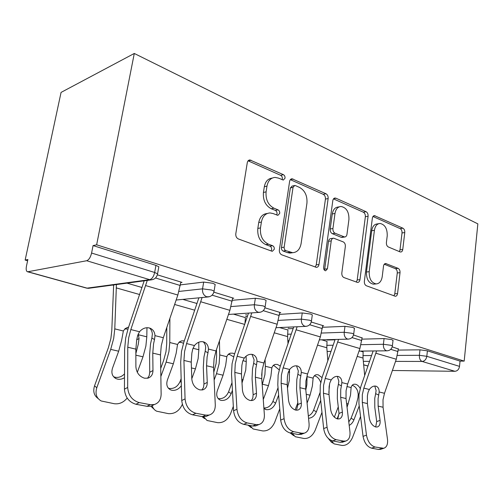 <?xml version="1.0" encoding="UTF-8"?>
<svg xmlns="http://www.w3.org/2000/svg" width="503" height="503" viewBox="0 0 503 503"><rect width="100%" height="100%" fill="white"/><g stroke="black" fill="none" stroke-linecap="round" stroke-linejoin="round"><path stroke-width="0.75" d="M285.025 178.2C285.144 176.553 284.591 175.371 283.365 174.654L249.872 159.941C248.495 160.073 247.633 160.973 247.287 162.651L235.8 233.75C235.605 236.265 236.473 238.007 238.409 238.969L271.771 251.173L272.356 251.28L274.298 249.224C274.424 247.526 273.852 246.357 272.595 245.716L268.407 244.162C262.56 241.189 259.919 235.769 260.485 227.922L261.397 222.056C262.572 216.353 265.433 213.316 269.992 212.939L273.085 213.542L277.882 215.347L279.712 213.385C279.831 211.713 279.272 210.537 278.027 209.858L273.909 208.167C268.143 205.017 265.54 199.572 266.093 191.844L266.986 186.085C268.08 180.69 270.771 177.792 275.072 177.402L278.499 178.112L283.302 180.068L285.025 178.2M282.089 179.703L282.346 178.867C282.466 177.232 281.913 176.05 280.687 175.34L248.086 160.822M271.098 250.928L271.614 249.639C271.733 247.948 271.167 246.784 269.91 246.143L265.729 244.596L268.407 244.162M276.656 214.988L277.027 213.932C277.147 212.266 276.587 211.097 275.348 210.417L271.23 208.739L273.909 208.167M400.074 251.89L400.709 252.022C401.822 251.921 402.501 251.072 402.758 249.475L404.764 232.543C404.865 230.462 404.242 229.01 402.89 228.192L374.471 215.636C373.339 215.743 372.635 216.586 372.365 218.164L364.354 281.303C364.235 283.522 364.914 285.012 366.398 285.779L395.352 296.28C396.54 296.185 397.269 295.286 397.552 293.582L400.023 272.683C400.124 270.564 399.495 269.124 398.125 268.357L385.682 263.515C384.518 263.616 383.789 264.496 383.506 266.156L382.223 276.675C381.45 281.24 379.438 283.654 376.175 283.918C371.365 282.837 369.045 278.763 369.208 271.695L374.427 230.28C375.156 226.004 377.036 223.734 380.054 223.464C384.958 224.545 387.354 228.658 387.228 235.8L386.398 242.553C386.291 244.691 386.939 246.162 388.341 246.973L400.074 251.89M464.187 361.104L96.645 244.81L134.288 53.463L477.85 223.866L464.187 361.104L460.05 361.097L427.405 350.824L426.808 356.306L459.516 366.379L460.05 361.097M328.145 198.54C328.289 196.283 327.56 194.68 325.963 193.737L292.029 178.779C290.734 178.898 289.923 179.785 289.602 181.432L279.36 249.865C279.19 252.28 279.995 253.933 281.768 254.826L316.406 267.37C317.783 267.263 318.638 266.313 318.971 264.515L328.145 198.54L325.435 199.106C325.573 196.862 324.85 195.265 323.247 194.321L290.344 179.646M335.954 198.213L366.065 211.7C367.536 212.58 368.209 214.102 368.083 216.265L359.966 279.674C359.658 281.429 358.865 282.353 357.589 282.453L343.964 277.574C342.405 276.776 341.694 275.242 341.826 272.966L345.341 246.533C345.473 244.288 344.769 242.742 343.222 241.886L333.627 238.171C332.351 238.277 331.552 239.183 331.238 240.893L327.422 268.803L325.655 270.79C324.24 270.495 323.561 269.363 323.618 267.401L332.816 200.609C333.112 198.999 333.86 198.132 335.073 198.019L335.954 198.213L333.652 198.691M134.288 53.463L61.064 92.407L25.15 260.07L27.602 260.774M86.673 260.736L27.904 271.746L87.069 288.137L149.712 279.662L86.673 260.736C88.886 259.913 90.527 257.354 91.59 253.047L154.66 272.475L155.943 265.37L93.068 245.577L91.59 253.047M27.904 271.746L27.325 271.708C26.181 271.054 25.898 269.174 26.47 266.068L27.879 259.491L25.15 260.07M113.596 285.358L112.603 285.069M392.384 370.478L454.907 371.296L422.13 361.45L395.534 361.393M180.791 282.548L182.042 282.39L157.357 274.827M361.946 339.148L384.078 338.582L391.774 339.607L393.013 340.512M327.202 340.034L335.011 339.833M398.213 350.082L419.992 349.83L427.405 350.824M96.645 244.81L93.068 245.577M155.943 265.37L158.829 266.747L158.69 267.539M362.097 337.909L353.521 334.979M279.467 314.381L302.246 312.954L310.584 314.048L312.306 314.891L312.25 315.312M245.577 316.513L247.432 316.393M245.822 314.935L246.608 314.884L245.866 314.664M279.712 312.734L280.749 312.665L264.924 307.811M180.388 284.88L203.677 282.082L212.763 283.258L215.177 284.415L215.07 285.063M232.619 298.354L233.75 298.248L213.869 292.155M232.304 300.297L255.361 298.266L264.056 299.404L266.087 300.385L266.012 300.907M322.7 325.862L323.662 325.825L311.269 322.021M288.288 327.384L288.992 327.352L288.32 327.157M322.511 327.29L344.976 326.334L352.98 327.396L354.414 328.459M288.093 328.748L293.218 328.528M398.338 348.988L392.208 346.844M459.516 366.379C458.962 369.391 457.422 371.025 454.907 371.296M272.192 178.087C268.005 178.584 265.377 181.47 264.32 186.739L266.986 186.085M271.23 208.739C265.477 205.595 262.874 200.175 263.427 192.473L264.32 186.739M267.263 213.492C262.736 213.894 259.894 216.919 258.731 222.578L261.397 222.056M265.729 244.596C259.888 241.635 257.253 236.24 257.819 228.419L258.731 222.578M315.218 267.062L316.249 264.855L325.435 199.106M295.45 185.613L294.752 185.462L293.048 187.33L284.157 247.168C284.044 248.847 284.597 250.004 285.83 250.632L292.664 252.701C297.191 252.336 300.008 249.293 301.108 243.553L306.931 203.225C307.434 195.849 304.994 190.587 299.599 187.443L295.45 185.613M294.148 185.607L292.061 186.097L290.363 187.959L293.048 187.33M292.017 252.795L289.961 253.091L287.389 252.613L283.132 251.035C281.9 250.412 281.347 249.262 281.46 247.589L290.363 187.959M333.483 198.886L363.336 212.197L366.065 211.7M356.281 282.082L357.212 279.951L365.354 216.749C365.474 214.592 364.801 213.077 363.336 212.197M333.049 238.259L330.899 238.598C329.622 238.705 328.824 239.604 328.509 241.308L324.687 269.13L327.422 268.803M324.372 270.136L324.687 269.13M348.937 219.471C349.088 211.939 346.454 207.607 341.034 206.475C337.802 206.764 335.784 209.091 334.992 213.461L332.929 228.532C332.791 230.795 333.514 232.367 335.092 233.247L344.649 237.007C345.894 236.9 346.661 236.014 346.963 234.341L348.937 219.471M339.311 206.815L338.312 207.01C335.08 207.299 333.068 209.619 332.269 213.97L334.992 213.461M342.474 237.347L341.16 237.284L332.364 233.694C330.785 232.814 330.062 231.248 330.201 228.991L332.269 213.97M378.715 223.684L377.319 223.917C374.295 224.193 372.421 226.457 371.692 230.714L374.427 230.28M374.389 284.082L373.421 284.176C368.611 283.101 366.291 279.039 366.461 271.997L371.692 230.714M393.943 295.858L394.792 293.796L397.269 272.966C397.376 270.853 396.741 269.419 395.371 268.659L384.261 264.238M399.369 251.594L400.017 249.834L402.023 232.952C402.123 230.877 401.501 229.431 400.149 228.62L372.975 216.497M146.964 327.711L146.807 336.828L145.876 346.108L142.99 356.803L137.319 372.333M138.237 333.86L139.042 338.532L138.268 344.285L135.86 353.603M98.104 398.533C94.036 395.622 92.848 391.384 94.545 385.826L108.384 347.661L110.886 338.5L111.792 330.559L113.647 284.931M124.782 328.968L127.643 327.371L125.121 328.66L123.354 330.999L121.644 340.292L118.67 351.213L112.471 368.271C111.075 373.05 112.257 376.502 116.004 378.621L113.697 376.766L115.294 377.288C118.689 377.835 121.764 376.703 124.511 373.905M116.426 284.553L114.778 328.868L113.703 338.393L110.698 349.384L96.783 387.75C94.992 393.83 96.475 398.244 101.222 400.985L114.319 403.727C119.255 404.343 123.543 402.457 127.177 398.068M127.643 327.371L128.573 327.208M124.493 377.709C122.229 379.099 119.934 379.576 117.608 379.143L116.004 378.621M127.957 329.031L124.719 329.025M152.975 370.522C152.862 374.534 151.17 377.08 147.901 378.162L144.562 378.218C139.331 376.527 136.439 372.71 135.892 366.775L135.854 349.139L136.722 339.776L137.703 335.369L139.526 331.747C142.362 328.478 145.606 327.208 149.259 327.95L149.963 328.163C153.063 329.459 154.735 331.949 154.981 335.633L154.515 339.531L151.862 338.066L150.529 343.958L149.58 354.936L149.749 372.289L152.975 370.522L152.767 353.112L153.56 343.876L154.515 339.531M127.668 387.442C128.372 395.427 132.226 400.476 139.224 402.595L135.955 404.267C128.969 402.174 125.134 397.15 124.442 389.19L127.668 387.442L127.768 347.233L128.674 337.815L130.824 329.559L147.278 280.404M144.179 280.819L128.259 328.126L125.706 337.928L124.618 349.126L124.442 389.19M139.224 402.595L150.202 404.664L154.264 404.557C158.709 403.085 160.998 399.615 161.136 394.126L160.501 354.929L161.262 345.756L163.318 337.727L177.842 295.035L180.885 282.038M151.862 338.066L152.346 334.193C152.22 331.615 151.277 329.559 149.517 328.019M154.119 404.632L150.975 406.198L146.92 406.311L150.202 404.664M135.955 404.267L146.92 406.311M147.549 378.25L149.196 375.615L149.749 372.289M198.773 342.216L198.848 349.748L198.138 358.645L195.434 368.856L191.794 378.728M160.721 368.403L163.651 360.412L165.99 351.679L166.694 344.077L166.807 327.472M179.351 341.952L181.52 340.871L179.156 342.122L177.546 344.461L176.138 353.37L173.359 363.782L167.392 380.01C166.028 384.619 167.065 387.895 170.523 389.844L168.474 388.335M169.895 318.393L169.769 342.53L168.933 351.641L166.128 362.122L160.853 376.514M181.52 340.871L184.287 340.871M152.214 405.575C152.906 408.216 154.396 410.096 156.691 411.215L168.417 413.642C174.648 414.057 179.282 410.97 182.331 404.362L182.331 404.362M181.338 385.713C178.703 389.253 175.553 390.774 171.875 390.278L170.523 389.844M153.981 409.134L150.875 406.223M168.304 388.127L169.404 388.461C174.183 388.888 177.748 386.562 180.093 381.481L181.149 378.633M183.469 343.31L181.401 342.455L178.955 342.31M246.08 356.181L246.269 361.531L245.741 370.063L242.012 383.035M213.781 372.27L216.07 363.663L216.604 356.369L216.472 349.591M228.859 353.905L230.506 353.163C228.777 353.609 227.557 354.785 226.828 356.702L225.677 365.253L223.068 375.2L217.327 390.68C215.982 395.119 216.906 398.244 220.094 400.042L218.478 398.929M219.446 340.883L219.742 354.942L219.119 363.675L216.491 373.691L214.14 380.029M230.506 353.163L233.034 353.213L234.618 353.835M203.52 416.786L207.091 420.502L217.661 422.665C223.357 423.023 227.664 420.043 230.569 413.73L233.329 406.342M232.43 390.315L231.191 393.642C228.94 398.521 225.627 400.772 221.245 400.413L220.094 400.042M204.558 418.609L201.98 416.572M218.076 398.477L218.648 398.627C223.024 398.992 226.331 396.754 228.569 391.9L232.002 382.664M233.625 356.879L229.89 354.628L228.205 354.458M233.417 314.124L245.407 317.613L244.955 323.618M289.502 369.711L289.282 380.513L287.483 388.19M261.667 375.395L262.208 369.617M273.978 364.92L275.235 364.398C273.613 364.813 272.481 365.97 271.846 367.882L270.91 376.099L268.457 385.631L263.264 399.495M265.062 359.563L265.364 366.272L264.911 374.666L262.201 384.877M275.235 364.398L277.404 364.449L280.322 366.071M279.517 327.547L287.911 329.987L287.609 336.608L288.012 343.681M249.821 425.481L253.103 428.971L262.679 430.92C267.91 431.216 271.916 428.342 274.701 422.3L279.756 408.845M278.637 395.081L275.613 403.136C273.462 407.801 270.375 409.983 266.351 409.668L263.905 408.348M251.249 427.676L248.036 425.154M263.874 407.958C267.822 408.134 270.834 405.959 272.903 401.425L278.04 387.731M279.171 369.843L274.229 365.763L273.135 365.612M320.719 382.55L320.53 381.966C319.26 378.746 317.393 376.753 314.928 375.98L314.3 375.873M329.584 383.927L328.855 392.573M315.28 375.081L316.242 374.716C314.721 375.1 313.677 376.238 313.124 378.137L312.369 386.046L310.055 395.188L307.082 403.066M307.094 375.534L306.861 384.726L305.811 389.932M316.242 374.716L318.122 374.76L322.021 377.596M321.681 339.827L327.019 341.38L326.824 347.755L327.83 360.726M292.224 433.385L295.267 436.73L303.988 438.49C308.811 438.742 312.552 435.969 315.224 430.172L321.97 412.366M320.713 400.375L316.374 411.85C314.589 415.874 311.979 418.006 308.553 418.251M293.771 435.73L290.275 433.02M295.104 409.939L297.814 402.752M308.333 416.006C310.722 414.881 312.476 412.938 313.602 410.171L319.971 392.78M348.786 421.91L351.094 418.226L356.193 404.846L357.991 397.609L358.224 394.176L357.69 391.12C356.451 388.02 354.697 386.115 352.414 385.399L352.163 385.342M359.236 405.902L353.911 419.873C352.886 422.413 351.314 424.255 349.201 425.4M353.238 384.474L353.986 384.21C352.546 384.569 351.591 385.688 351.113 387.568L350.516 395.201L347.057 407.323M353.986 384.21L355.621 384.254C357.432 384.789 358.972 386.197 360.236 388.498M360.4 351.1L363.116 351.893L363.015 358.048L364.688 375.471M339.041 413.843L337.142 418.836M331.163 440.446L334.061 443.866L342.027 445.463C346.485 445.671 350 442.992 352.559 437.421L360.563 416.465M332.829 443.08L331.295 442.106L328.333 438.484M334.35 417.163L338.261 406.87M207.249 382.437C207.261 386.379 205.752 388.857 202.734 389.863L199.93 389.9C195.183 388.341 192.473 384.72 191.806 379.048L191.241 362.154L191.863 353.207L192.756 349.007L194.454 345.548C197.082 342.417 200.049 341.185 203.363 341.845L203.948 342.027C206.777 343.209 208.273 345.555 208.443 349.063L207.984 352.779L205.186 351.314L203.966 356.935L203.287 367.442L203.954 384.066L207.249 382.437L206.551 365.756L207.11 356.923L207.984 352.779M185.06 398.904C185.934 406.531 189.537 411.316 195.868 413.265L192.517 414.805C186.198 412.875 182.602 408.115 181.746 400.52L185.06 398.904L183.928 360.437L184.588 351.434L186.582 343.568L202.099 297.518M198.867 297.833L183.859 342.134L181.489 351.478L180.696 362.179L181.746 400.52M195.868 413.265L205.777 415.132L209.185 415.05C213.278 413.692 215.309 410.322 215.284 404.946L213.555 367.404L214.089 358.62L216.001 350.962L229.89 310.332L232.682 297.921M205.186 351.314L205.67 347.63C205.595 345.184 204.771 343.247 203.187 341.801M208.104 415.535L205.821 416.566L202.413 416.654L205.777 415.132M192.517 414.805L202.413 416.654M201.954 390.007L203.508 387.411L203.954 384.066M256.48 393.245C256.599 397.112 255.254 399.514 252.462 400.457L250.085 400.482C245.76 399.036 243.213 395.597 242.446 390.165L241.453 373.962L241.874 365.385L242.691 361.374L244.276 358.067C246.715 355.068 249.45 353.867 252.468 354.458L252.965 354.615C255.549 355.696 256.895 357.916 257.002 361.267L256.543 364.801L253.638 363.348L252.519 368.724L252.066 378.797L253.141 394.754L256.48 393.245L255.373 377.231L255.744 368.768L256.543 364.801M236.944 409.272C237.944 416.559 241.333 421.105 247.092 422.91L243.691 424.343C237.938 422.551 234.561 418.024 233.574 410.762L236.944 409.272L234.813 372.402L235.259 363.776L237.12 356.269L251.827 312.879M248.495 313.105L234.279 354.835L232.065 363.757L231.518 374.012L233.574 410.762M247.092 422.91L256.077 424.601L258.963 424.545C262.736 423.275 264.54 420.011 264.371 414.749L261.755 378.734L262.101 370.315L263.886 362.996L277.184 324.228L279.769 312.363M253.638 363.348L254.122 359.84L251.972 354.357M257.228 425.261L255.555 425.953L252.669 426.016L256.077 424.601M243.691 424.343L252.669 426.016M251.381 400.602L252.802 398.062L253.141 394.754M301.341 403.085C301.542 406.883 300.354 409.216 297.77 410.096L295.733 410.115C291.778 408.769 289.376 405.493 288.533 400.275L287.182 384.713L287.439 376.483L288.188 372.641L289.665 369.472C291.954 366.599 294.475 365.423 297.229 365.958L297.657 366.09C300.033 367.083 301.247 369.189 301.297 372.396L300.838 375.772L297.858 374.333L296.827 379.482L296.563 389.152L297.971 404.494L301.341 403.085L299.901 387.7L300.109 379.57L300.838 375.772M284.076 418.685C285.182 425.67 288.37 430.002 293.639 431.675L290.206 433.008C284.943 431.341 281.768 427.028 280.668 420.068L284.076 418.685L281.127 383.286L281.397 375.012L283.132 367.831L297.128 326.761M293.727 326.912L280.209 366.41L278.14 374.942L277.801 384.782L280.668 420.068M293.639 431.675L301.825 433.221L304.29 433.177C307.773 431.989 309.37 428.826 309.075 423.677L305.73 389.07L305.918 380.985L307.591 373.981L320.348 336.916L322.744 325.542M297.858 374.333L298.336 370.981L296.493 365.826M302.089 434.014L298.392 434.535L301.825 433.221M290.206 433.008L298.392 434.535M296.468 410.209L297.971 404.494M342.38 412.095C342.662 415.811 341.606 418.081 339.211 418.905L337.456 418.917C333.822 417.66 331.552 414.529 330.647 409.517L329.006 394.541L329.119 386.637L329.805 382.946L331.2 379.91C333.338 377.143 335.677 375.999 338.211 376.483L338.576 376.596C340.764 377.52 341.864 379.514 341.864 382.594L341.411 385.82L338.381 384.393L337.425 389.341L337.324 398.64L339.003 413.409L342.38 412.095L340.663 397.282L340.738 389.467L341.411 385.82M327.076 427.273C328.27 433.976 331.282 438.113 336.117 439.679L332.672 440.924C327.843 439.364 324.837 435.246 323.662 428.569L327.076 427.273L323.454 393.239L323.586 385.285L325.215 378.407L338.569 339.387M335.124 339.475L322.222 376.999L320.279 385.179L320.115 394.635L323.662 428.569M336.117 439.679L343.606 441.087L345.724 441.056C348.95 439.943 350.358 436.874 349.962 431.844L346.014 398.539L346.07 390.762L347.642 384.041L359.903 348.535L362.135 337.62M338.381 384.393L338.852 381.192L337.28 376.351M343.203 441.955L340.166 442.319L343.606 441.087M332.672 440.924L340.166 442.319M337.752 418.968L339.003 413.409M380.067 420.37C380.425 424.004 379.488 426.211 377.263 426.99L375.741 426.99C372.39 425.821 370.233 422.822 369.277 417.999L367.404 403.569L367.391 395.955L368.033 392.415L369.34 389.498C371.359 386.832 373.528 385.719 375.86 386.159L376.181 386.254C378.206 387.109 379.199 389.014 379.161 391.963L378.715 395.062L375.64 393.654L374.754 398.401L374.792 407.361L376.697 421.596L380.067 420.37L378.13 406.091L378.086 398.565L378.715 395.062M366.473 435.145C367.731 441.584 370.585 445.545 375.037 447.01L371.598 448.173C367.146 446.721 364.298 442.778 363.053 436.353L366.473 435.145L362.298 402.369L362.305 394.717L363.839 388.115L376.615 350.924M373.138 350.962L360.802 386.719L358.979 394.572L358.953 403.676L363.053 436.353M375.037 447.01L383.758 448.28C386.738 447.236 387.989 444.256 387.499 439.345L383.06 407.248L383.003 399.759L384.481 393.302L396.282 359.23L398.37 348.736M375.64 393.654L376.112 390.58L374.785 386.034M381.004 449.198L378.482 449.456L381.915 448.305M371.598 448.173L378.482 449.456M375.684 426.978L376.697 421.596M280.687 175.34L283.365 174.654M269.91 246.143L272.595 245.716M275.348 210.417L278.027 209.858M27.476 271.746L86.447 288.081L89.804 288.137M86.591 288.125L88.409 288.326L151.126 279.888L149.712 279.662C152.044 278.958 153.692 276.562 154.66 272.475L157.558 273.821L157.42 274.581M369.573 361.343L363.329 361.33M363.663 364.782L367.97 365.977M397.376 355.42L419.383 355.307L426.808 356.306C426.217 359.431 424.658 361.148 422.13 361.45C420.156 360.538 419.244 358.488 419.383 355.307L419.992 349.83M178.949 291.438L202.546 288.848L203.677 282.082M158.829 266.747L157.558 273.821C156.829 277.423 154.685 279.448 151.126 279.888L153.553 279.303M176.144 300.027L207.877 296.965C211.317 296.575 213.379 294.639 214.071 291.155L211.644 290.03L202.546 288.848C202.219 292.796 203.608 295.443 206.708 296.776L209.361 296.732M231.028 306.572L254.367 304.73L255.361 298.266M244.974 322.209L245.451 322.184M278.322 320.392L301.372 319.135L302.246 312.954M287.565 334.237L291.3 334.105M321.48 333.055L344.203 332.263L344.976 326.334M326.736 345.335L333.175 345.215M361.016 344.693L383.393 344.278L384.078 338.582M362.896 355.596L371.572 355.552M215.177 284.415L213.964 291.778M228.481 314.45L259.146 312.382C262.472 312.042 264.465 310.188 265.112 306.83L263.075 305.868L254.367 304.73C254.09 308.496 255.354 310.999 258.158 312.225L260.089 312.288M266.087 300.385L265.037 307.333M275.99 327.705L305.686 326.378C308.911 326.076 310.835 324.303 311.451 321.059L309.716 320.241L301.372 319.135C301.134 322.737 302.297 325.108 304.849 326.24L306.308 326.34M312.306 314.891L311.395 321.461M319.323 339.883L348.12 339.135C351.257 338.871 353.119 337.167 353.703 334.036L352.219 333.332L344.203 332.263C344.002 335.715 345.071 337.966 347.403 339.016L348.548 339.123M354.458 328.119L353.659 334.363M359.016 351.113L386.97 350.817C390.026 350.578 391.824 348.944 392.378 345.913L391.101 345.31L383.393 344.278C383.223 347.586 384.21 349.73 386.348 350.71L387.266 350.811M393.05 340.229L392.346 346.183M263.427 192.473L266.093 191.844M257.819 228.419L260.485 227.922M248.419 160.947L251.06 160.187M316.249 264.855L318.971 264.515M290.369 179.659L293.06 178.999M323.247 194.321L325.963 193.737M281.46 247.589L284.157 247.168M283.132 251.035L285.83 250.632M287.389 252.613L290.093 252.217M365.354 216.749L368.083 216.265M357.212 279.951L359.966 279.674M328.509 241.308L331.238 240.893M330.201 228.991L332.929 228.532M332.364 233.694L335.092 233.247M341.16 237.284L343.895 236.856M366.461 271.997L369.208 271.695M384.707 263.83L386.31 263.641M395.371 268.659L398.125 268.357M397.269 272.966L400.023 272.683M394.792 293.796L397.552 293.582M373.27 216.152L375.232 215.806M400.149 228.62L402.89 228.192M402.023 232.952L404.764 232.543M400.017 249.834L402.758 249.475M142.99 356.803L135.867 355.168M118.67 351.213L110.698 349.384M146.807 336.828L138.583 334.784M139.658 294.538L116.193 287.867M123.354 330.999L114.778 328.868M142.041 287.509L127.001 283.132M94.545 385.826L96.783 387.75M139.042 338.532L136.722 339.77M130.824 329.559L139.526 331.747M154.981 335.633L163.318 337.727M152.767 353.112L160.501 354.929M127.768 347.233L135.854 349.139M145.738 285.603L177.842 295.035M155.484 277.983L180.281 285.503M195.434 368.856L191.436 367.932M173.359 363.782L166.128 362.122M198.848 349.748L192.97 348.29M194.743 310.2L174.629 304.478M177.546 344.461L169.769 342.53M197.019 303.523L182.809 299.386M180.093 381.481L181.25 382.299M243.207 379.828L241.792 379.507M223.068 375.2L216.491 373.691M246.269 361.531L242.892 360.689M244.691 324.404L226.815 319.317M226.828 356.702L219.742 354.942M228.569 391.9L231.191 393.642M268.457 385.631L262.434 384.248M289.646 372.302L288.376 371.987M287.609 336.608L274.242 332.804M271.846 367.882L265.364 366.272M272.903 401.425L275.613 403.136M310.055 395.188L306.233 394.308M326.824 347.755L317.525 345.115M313.124 378.137L307.17 376.659M313.602 410.171L316.374 411.85M348.328 403.978L346.611 403.588M363.015 358.048L357.193 356.388M351.113 387.568L346.894 386.524M351.094 418.226L353.911 419.873M359.067 393.887L358.224 394.176M186.582 343.568L194.454 345.548M208.443 349.063L216.001 350.962M206.551 365.756L213.555 367.404M183.928 360.437L191.241 362.154M200.823 301.787L229.89 310.332M212.096 295.154L232.153 301.24M237.12 356.269L244.276 358.067M257.002 361.267L263.886 362.996M255.373 377.231L261.755 378.734M234.813 372.402L241.453 373.962M250.746 316.456L277.184 324.228M263.232 310.665L279.297 315.538M283.132 367.831L289.665 369.472M301.297 372.396L307.591 373.981M299.901 387.7L305.73 389.07M281.127 383.286L287.182 384.713M296.192 329.817L320.348 336.916M309.653 324.743L322.329 328.591M325.215 378.407L331.2 379.91M341.864 382.594L347.642 384.041M340.663 397.282L346.014 398.539M323.454 393.239L329.006 394.541M337.752 342.027L359.903 348.535M351.974 337.582L361.77 340.55M363.839 388.115L369.34 389.498M379.161 391.963L384.481 393.302M378.13 406.091L383.06 407.248M362.298 402.369L367.404 403.569M375.892 353.238L396.282 359.23M390.724 349.334L398.043 351.553M363.669 364.87L367.945 366.052M287.842 340.701L289.043 340.669M327.107 351.452L331.037 351.408M248.746 160.262L249.872 159.941M291.143 178.999L292.029 178.779M289.961 253.091L292.664 252.701M341.921 237.435L344.649 237.007M334.388 198.163L335.073 198.019M373.421 284.176L376.175 283.918M385.285 263.559L385.682 263.515M373.936 215.73L374.471 215.636M150.975 406.198L154.264 404.557M265.364 409.354L264.075 408.518M205.821 416.566L209.185 415.05M255.555 425.953L258.963 424.545M300.857 434.485L304.29 433.177M342.285 442.282L345.724 441.056M380.318 449.43L383.758 448.28"/></g></svg>
